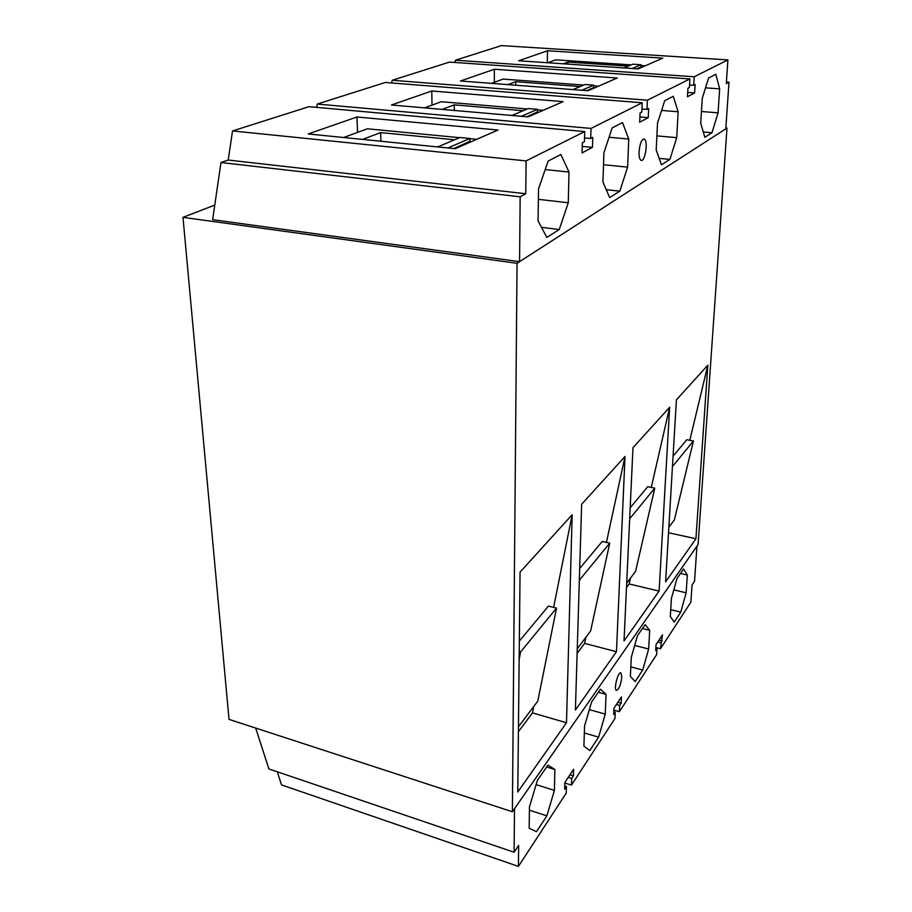 <?xml version="1.0" encoding="UTF-8"?>
<svg xmlns="http://www.w3.org/2000/svg" width="912" height="912" viewBox="0 0 912 912"><rect width="100%" height="100%" fill="white"/><g stroke="black" fill="none" stroke-linecap="round" stroke-linejoin="round"><path stroke-width="1.37" d="M512.384 811.748L229.026 719.374L182.993 217.364L517.047 263.294L512.384 811.748L698.09 544.498L726.989 128.079L517.047 263.294M659.102 591.09L669.647 407.276L632.974 447.701L624.025 640.954L659.102 591.09L629.155 583.954L626.498 587.488M566.489 722.749L572.166 514.721L520.057 572.143L517.777 791.981L566.489 722.749L532.505 712.888L518.404 731.698M616.455 651.715L625.016 456.467L581.639 504.279L575.404 710.072L616.455 651.715L584.603 643.382L577.125 653.368M695.924 538.741L707.826 365.199L676.419 399.821L665.612 581.845L695.924 538.741L668.53 532.756M214.765 205.075L182.993 217.364M725.838 127.988L726.989 128.079M519.35 641.079L548.454 606.07L556.525 608.11L520.581 651.977L519.156 659.513M532.505 712.888L533.794 706.412M553.618 607.369L572.166 514.721M579.69 568.507L602.194 541.454L609.718 543.164L579.633 579.884L579.302 581.491M584.603 643.382L585.937 637.237M606.434 542.412L625.016 456.467M630.192 507.779L647.714 486.712L654.782 488.159L629.679 518.791M629.155 583.954L630.488 578.117M651.271 487.441L669.647 407.276M673.067 456.228L686.782 439.732L693.428 440.975L672.452 466.579M668.827 527.74L668.998 527.011M689.803 440.291L707.826 365.199M556.525 608.11L537.784 701.123L518.461 726.773M519.236 651.613L520.581 651.977M609.718 543.164L590.6 631.047L577.262 648.74M654.782 488.159L635.584 571.345L626.704 583.133M693.428 440.975L674.378 519.874L668.861 527.204M343.607 137.507L367.388 128.797L459.534 137.666M469.885 138.67L476.68 139.319M469.897 141.292L453.8 148.565M362.566 139.411L380.623 132.605L454.529 139.787M380.623 132.605L380.897 141.246M437.657 146.946L459.887 137.518L469.885 138.487L469.897 141.554M447.883 147.972L469.885 138.487M442.195 109.406L454.267 104.857L523.135 110.705M537.476 111.925L526.851 116.77M424.536 107.867L441.328 101.722L527.261 108.961M537.51 109.828L543.21 110.306M454.267 104.857L454.324 110.466M511.906 115.471L528.23 108.551L537.51 109.337L537.476 112.142M521.368 116.291L537.51 109.337M507.973 84.622L515.747 81.692L580.157 86.537M593.587 87.552L586.838 90.653M491.465 83.357L503.196 79.07L583.623 85.078M593.632 85.819L598.5 86.184M515.747 81.692L515.725 85.215M572.953 89.593L584.991 84.497L593.655 85.135L593.575 87.723M581.753 90.265L593.655 85.135M563.217 63.806L567.845 62.062L628.3 66.131M640.908 66.986L636.998 68.822M547.736 62.757L555.704 59.839L631.241 64.889M640.965 65.539L645.183 65.824M567.845 62.062L567.8 64.114M624.036 67.944L632.894 64.193L640.999 64.729L640.897 67.123M632.244 68.503L640.999 64.729M436.951 146.866L438.683 146.513M630.363 676.453L631.298 657.313L637.499 635.63L645.137 624.583L649.686 630.317L648.66 649.013L642.721 670.035L635.174 681.515L630.363 676.453M529.154 828.244L529.462 806.858L537.385 780.41L547.964 765.111L554.884 769.523L554.393 790.385L546.892 815.841L536.495 831.664L529.154 828.244M621.802 677.012C620.787 685.003 618.986 689.472 616.398 690.384C613.423 689.347 618.188 670.981 620.912 672.908L621.802 677.012M514.106 852.241L518.643 845.424L518.415 866.4L566.249 793.098L566.432 786.452L564.665 789.142L564.847 782.462L573.602 769.226L573.409 775.85L571.676 778.483L571.482 785.084L614.927 718.519L615.201 712.226L613.708 714.506L613.981 708.179L621.437 696.905L621.152 703.186L619.67 705.421L619.385 711.691L656.64 654.599L656.993 648.626L655.694 650.598L656.036 644.59L662.465 634.866L660.493 648.706L690.874 602.148L692.048 584.991L694.534 581.252L696.962 546.128L514.505 808.705L514.106 852.241L268.892 768.941L255.679 728.061M583.897 746.141L584.581 725.929L591.546 702.092L600.472 689.176L606.058 694.385L605.249 714.119L598.614 737.147L589.802 750.553L583.897 746.141M670.297 616.558L671.414 598.409L676.989 578.527L683.601 568.974L687.317 575.039L686.143 592.789L680.785 612.112L674.242 622.064L670.297 616.558M277.305 771.803L281.523 784.901L518.415 866.4M564.836 783.02L571.482 785.084M613.89 710.14L619.385 711.691M655.865 647.52L660.493 648.706M657.769 641.98L660.835 642.766M659.045 640.042L662.112 640.828M655.819 648.318L656.993 648.626M616.409 704.509L619.67 705.421M617.88 702.274L621.152 703.186M613.822 711.827L615.201 712.226M564.756 785.939L566.432 786.452M569.932 774.778L573.409 775.85M568.199 777.4L571.676 778.483M546.653 767.003L554.884 769.523M536.119 784.639L554.393 790.385M529.416 810.187L546.892 815.841M598.34 692.254L606.058 694.385M589.346 709.616L605.249 714.119M584.341 732.986L598.614 737.147M642.436 628.493L649.686 630.317M634.706 645.422L648.66 649.013M630.83 666.877L642.721 670.035M680.489 573.466L687.317 575.039M673.808 589.87L686.143 592.789M670.719 609.661L680.785 612.112M628.756 139.057L627.604 167.147L619.818 191.155L609.649 197.596L602.935 181.955L603.915 152.76L612.157 127.919L622.486 122.573L628.756 139.057L609.056 137.256M719.659 88.852L718.063 112.849L711.998 132.742L704.839 137.279L700.712 123.257L702.24 98.473L708.578 78.01L715.806 74.271L719.659 88.852L705.535 87.826M639.05 151.802C639.928 143.127 641.729 138.92 644.453 139.171C648.535 141.44 644.738 163.362 640.817 160.181C639.517 159.064 638.924 156.271 639.05 151.802M519.566 261.664L725.781 128.866L729.007 82.16L726.294 83.653L727.913 59.907L694.203 76.779L693.713 85.261L695.126 84.52L694.636 92.933L687.454 96.763L687.944 88.236L689.392 87.484L689.894 78.945L647.395 100.206L646.973 109.406L648.671 108.528L648.25 117.648L639.677 122.219L640.087 112.963L641.82 112.062L642.23 102.782L591.01 128.421L590.702 138.476L592.766 137.404L592.469 147.379L582.05 152.92L582.323 142.808L584.444 141.713L584.729 131.567L526.099 160.9L525.745 193.743L520.159 196.81L220.989 162.53L212.633 219.678L519.566 261.664L520.159 196.81M678.14 111.777L676.727 137.655L669.898 159.418L661.428 164.787L656.195 149.978L657.506 123.177L664.688 100.73L673.261 96.296L678.14 111.777L661.588 110.432M568.997 172.049L568.267 202.76L559.261 229.539L546.824 237.416L538.069 220.886L538.536 188.864L548.158 161.048L560.846 154.481L568.997 172.049L545.216 169.564M356.968 116.987L308.188 133.95L455.191 148.702L497.998 130.028L356.968 116.987L357.561 132.4M431.775 90.995L391.487 104.994L528.139 116.884L563.149 101.608L431.775 90.995L432.003 105.131M494.361 69.232L460.526 80.997L588.035 90.744L617.219 78.022L494.361 69.232L494.338 82.308M547.496 50.764L518.677 60.773L638.115 68.902L662.796 58.14L547.496 50.764L547.291 62.723M526.099 160.9L232.537 130.929L228.205 160.033L220.989 162.53M232.537 130.929L308.974 106.681L584.729 131.567M591.01 128.421L317.251 104.059L316.646 107.365M317.251 104.059L385.286 82.468L642.23 102.782M647.395 100.206L392.206 80.267L391.647 82.969M392.206 80.267L449.536 62.084L689.894 78.945M694.203 76.779L455.407 60.215L454.894 62.461M455.407 60.215L501.486 45.6L727.913 59.907M729.007 82.16L726.408 81.977M228.205 160.033L525.745 193.743M582.232 146.399L592.469 147.379M584.546 137.906L590.702 138.476M639.905 116.953L648.25 117.648M641.957 108.995L646.973 109.406M689.54 84.953L693.713 85.261M687.705 92.42L694.636 92.933M701.431 111.503L718.063 112.849M703.277 131.978L711.998 132.742M656.879 135.877L676.727 137.655M659.159 158.38L669.898 159.418M603.516 164.719L627.604 167.147M606.252 189.673L619.818 191.155M538.388 199.329L568.267 202.76M541.489 227.327L559.261 229.539M644.453 139.171L643.302 139.069"/></g></svg>
